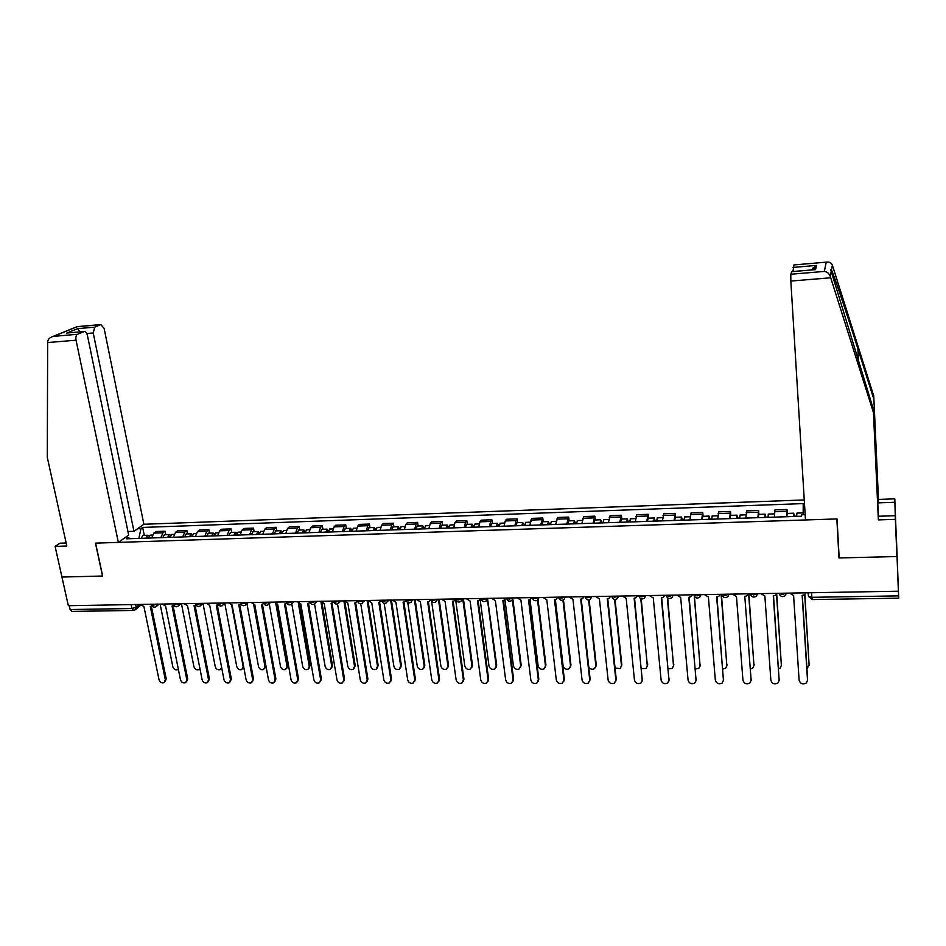 <?xml version="1.0" encoding="UTF-8"?>
<svg xmlns="http://www.w3.org/2000/svg" width="946" height="946" viewBox="0 0 946 946"><rect width="100%" height="100%" fill="white"/><g stroke="black" fill="none" stroke-linecap="round" stroke-linejoin="round"><path stroke-width="1.42" d="M804.254 499.949L143.875 524.273L104.119 328.368L100.784 324.632L94.683 327.174L93.228 332.968L86.784 333.512M839.09 556.473L838.984 557.951L896.926 556.532L896.3 534.726L898.7 598.179L812.165 599.563L811.857 597.304L898.594 595.874L898.7 598.179M66.161 543.004L59.917 543.205L55.105 546.386L68.325 605.7L898.381 591.215L894.798 498.849L894.881 502.267L878.456 502.846L878.467 499.441L894.798 498.849M838.984 557.951L836.843 518.94L95.605 543.134L102.653 576.031L61.939 577.036L102.511 576.031L95.463 543.146L118.345 542.401L76.047 340.205L47.655 342.558L47.738 341.352C48.187 339.046 49.961 337.415 53.047 336.421L77.572 334.269C76.094 335.203 75.585 337.178 76.047 340.205M133.315 610.442L71.801 611.423L70.11 609.543L131.932 608.515L136.189 607.273L139.641 604.459M69.247 605.688L70.11 609.543M898.594 595.874L898.381 591.215M786.516 516.729L787.037 509.445L774.963 509.87L774.36 517.131M787.297 513.418L787.037 509.445M757.888 517.687L758.597 510.438L746.678 510.864L745.886 518.089M758.881 514.388L758.597 510.438M729.603 518.633L730.501 511.419L718.724 511.833L717.73 519.035M730.809 515.345L730.501 511.419M701.648 519.567L702.748 512.401L691.088 512.803L689.93 519.957M703.067 516.303L702.748 512.401M674.025 520.489L675.302 513.359L663.785 513.761L662.437 520.879M675.645 517.237L675.302 513.359M646.733 521.4L648.187 514.305L636.8 514.707L635.274 521.79M648.554 518.16L648.187 514.305M619.748 522.31L621.38 515.239L610.123 515.641L608.432 522.689M621.759 519.07L621.38 515.239M593.083 523.197L594.88 516.173L583.753 516.563L581.885 523.576M595.282 519.981L594.88 516.173M566.713 524.084L568.688 517.084L557.691 517.474L555.657 524.451M569.102 520.868L568.688 517.084M540.663 524.959L542.779 517.994L531.912 518.373L529.725 525.326M543.229 521.754L542.779 517.994M514.896 525.81L515.984 520.584L517.178 518.881L506.429 519.259L505.211 520.962L504.076 526.177M517.639 522.63L517.178 518.881M489.425 526.674L490.596 521.459L491.861 519.768L481.242 520.146L479.941 521.825L478.735 527.028M492.334 523.493L491.861 519.768M464.238 527.513L465.491 522.334L466.827 520.643L456.315 521.01L454.943 522.7L453.666 527.868M467.324 524.344L466.827 520.643M439.334 528.341L440.659 523.185L442.066 521.518L431.683 521.873L430.241 523.552L428.881 528.696M442.586 525.196L442.066 521.518M414.703 529.169L416.11 524.037L417.588 522.369L407.312 522.724L405.799 524.391L404.368 529.512M418.12 526.023L417.588 522.369M390.343 529.985L391.821 524.876L393.37 523.221L383.213 523.576L381.628 525.231L380.126 530.328M393.914 526.851L393.37 523.221M366.268 530.789L367.805 525.716L369.425 524.049L359.374 524.403L357.73 526.059L356.157 531.132M369.981 527.667L369.425 524.049M342.44 531.581L344.048 526.532L345.739 524.888L335.795 525.231L334.08 526.875L332.436 531.924M346.307 528.483L345.739 524.888M318.873 532.373L320.552 527.348L322.302 525.704L312.464 526.047L310.69 527.691L308.987 532.704M322.893 529.275L322.302 525.704M295.566 533.154L297.316 528.152L299.125 526.508L289.393 526.851L287.549 528.495L285.787 533.485M299.728 530.067L299.125 526.508M272.507 533.922L274.316 528.944L276.197 527.312L266.559 527.655L264.667 529.287L262.822 534.254M276.811 530.848L276.197 527.312M249.697 534.691L251.565 529.736L253.504 528.105L243.973 528.447L242.022 530.067L240.118 535.01M254.131 531.628L253.504 528.105M227.135 535.448L229.062 530.517L231.061 528.897L221.636 529.228L219.614 530.836L217.651 535.755M231.699 532.397L231.061 528.897M204.797 536.193L206.796 531.285L208.841 529.665L199.523 529.997L197.442 531.605L195.42 536.5M209.504 533.154L208.841 529.665M182.708 536.926L184.754 532.042L186.87 530.434L177.635 530.765L175.507 532.361L173.425 537.245M187.533 533.899L186.87 530.434M160.844 537.659L162.949 532.799L165.112 531.203L155.984 531.522L153.796 533.118L151.667 537.967M165.798 534.644L165.112 531.203M805.164 514.695L801.534 514.825L801.309 516.232L126.729 538.806L128.514 537.541L125.026 537.659M137.525 528.779L140.966 528.648L138.837 538.392M803.13 514.766L803.26 503.603L142.669 527.43L140.966 528.648M803.059 504.951L804.561 504.904M144.289 535.377L142.669 527.43M129.815 538.7L128.514 537.541M789.591 593.118L793.599 595.531L799.11 680.257C800.387 683.852 802.811 684.75 806.37 682.953L807.506 680.269L802.149 595.389L804.679 594.632L805.862 592.835M802.314 595.389L807.612 679.275M796.698 516.386L796.899 513.099M806.938 668.609L809.126 665.298L804.703 594.608M793.741 516.492L793.824 515.523L794.001 516.481M793.564 516.492L793.718 513.205L794.167 516.209L796.698 516.126M786.918 516.717L787.143 513.43M804.857 594.478L809.126 665.357M760.88 593.615L764.865 596.015L770.86 680.233C772.113 683.769 774.478 684.679 777.979 682.977L779.149 680.245L773.296 595.874L775.732 595.176L776.962 593.343M773.521 595.874L779.161 680.446M732.511 594.112L736.461 596.5L742.941 680.209C744.159 683.686 746.489 684.608 749.93 683L751.136 680.221L744.798 596.358L751.148 680.576M745.07 596.358L747.139 595.696L748.404 593.84M878.456 502.846L873.761 395.996L832.35 265.105C831.416 262.834 829.547 261.841 826.745 262.113L793.942 264.939M873.702 398.763L857.868 348.696C846.564 312.807 833.402 273.512 831.463 269.906C830.742 268.889 830.647 269.362 831.191 271.336L873.501 409.63L878.385 516.256L895.259 515.712L896.075 534.821L895.342 517.734M873.761 395.996L878.467 499.441M790.809 274.245L824.309 271.419C827.23 271.869 829.216 273.524 830.269 276.374L873.454 412.586L878.361 519.898L895.354 519.354L896.926 556.532L839.173 557.951L837.044 518.928L805.484 519.957L790.832 281.068L790.809 274.245L791.731 271.632M895.354 519.354L895.259 515.712M895.306 516.776L894.881 502.267M895.495 516.764L895.519 517.722M878.361 519.898L878.385 516.256M873.454 412.586L873.501 409.63M792.961 271.526L793.86 264.998M814.128 269.728L791.648 271.703M793.055 267.422L816.564 265.412L811.195 269.977M47.655 342.558L47.3 457.426L66.823 546.008L55.105 546.386M143.875 524.273L133.954 531.309L93.228 332.968M118.345 542.401L128.68 535.058L87.422 335.416C86.736 332.732 85.648 331.443 84.159 331.561L77.572 334.269M127.947 531.522L133.954 531.309M79.854 331.916L77.702 328.617L94.683 327.174M83.934 331.632L68.455 332.886M100.784 324.632L76.768 326.808M768.034 517.344L768.318 514.068M778.582 668.869L780.237 668.053L781.384 665.357L776.512 594.36M765.16 517.438L765.267 516.492L765.48 517.438M764.924 517.45L765.16 514.175L765.692 517.155L768.022 517.084M758.373 517.675L758.68 514.399M776.701 594.053L781.396 665.57M739.701 518.29L740.068 515.038M750.556 669.023L752.78 668.148L753.962 665.416L748.617 593.828M736.91 518.384L737.052 517.438L737.301 518.373M736.638 518.396L736.946 515.144L737.549 518.101L739.701 518.03M730.158 518.609L730.548 515.357M748.877 593.828L753.974 665.783M704.474 594.608L708.4 596.973L715.342 680.186C716.548 683.603 718.83 684.549 722.212 683.012L723.453 680.198L716.642 596.831L718.877 596.228L720.178 594.325M716.95 596.831L723.453 680.694M676.78 595.081L680.671 597.446L688.073 680.174C689.244 683.532 691.491 684.478 694.813 683.024L696.079 680.174L688.806 597.304L690.97 596.737L692.295 594.809M689.161 597.304L696.079 680.801M649.394 595.566L653.26 597.907L661.112 680.15C662.271 683.45 664.47 684.407 667.734 683.024L669.035 680.15L661.313 597.766L663.383 597.233L664.731 595.294M661.703 597.766L669.011 680.907M711.711 519.236L712.161 515.984M722.85 669.058L725.641 668.254L726.859 665.487L721.124 594.313M709.003 519.319L709.169 518.373L709.453 519.307M708.672 519.33L709.062 516.09L709.748 519.035L711.711 518.964M702.275 519.543L702.76 516.303M721.42 594.313L726.859 665.984M684.041 520.158L684.585 516.93M695.452 668.999L698.822 668.349L700.064 665.546L694.222 595.814M681.416 520.241L681.617 519.307L681.924 520.229M681.049 520.253L681.51 517.036L682.267 519.957L684.041 519.898M674.723 520.466L675.278 517.249M694.399 596.228L700.052 666.173M656.701 521.069L657.316 517.864M668.361 668.834L672.299 668.432L673.576 665.606L667.285 597.553M654.147 521.151L654.384 520.217L654.727 521.14M653.745 521.175L654.265 517.959L655.105 520.868L656.713 520.808M647.49 521.376L648.128 518.172M667.699 597.907L673.552 666.362M622.338 596.039L626.181 598.369L634.459 680.127C635.594 683.379 637.77 684.348 640.974 683.024L642.287 680.139L634.127 598.227L636.126 597.73L637.498 595.767M634.565 598.215L642.263 681.014M629.681 521.979L630.379 518.775M641.565 668.538L646.083 668.515L647.371 665.665L640.797 598.688M627.198 522.062L627.458 521.128L627.837 522.038M626.76 522.074L627.352 518.881L628.25 521.766L629.681 521.719M620.576 522.275L621.297 519.094M641.234 598.865L647.336 666.54M595.602 596.5L599.409 598.818L608.124 680.103C609.236 683.308 611.364 684.289 614.522 683.024L615.858 680.115L607.273 598.688L609.2 598.215L610.584 596.24M607.746 598.676L616.224 679.157L615.811 681.096M602.969 522.866L603.737 519.685M615.054 668.042L620.162 668.597L621.475 665.736L614.581 599.433M600.568 522.949L600.852 522.026L601.254 522.925M600.083 522.961L600.734 519.792L601.715 522.653L602.98 522.618M593.97 523.173L594.762 519.993M615.042 599.48L621.829 664.813L621.416 666.717M569.161 596.961L572.945 599.267L582.074 680.091C583.174 683.237 585.267 684.218 588.365 683.024L589.725 680.091L580.714 599.137L582.57 598.7L583.978 596.701M581.234 599.114L590.127 679.145L589.654 681.191M576.575 523.753L577.415 520.584M588.79 667.143C590.363 669.271 592.279 669.78 594.526 668.68L595.85 665.795L588.637 599.918M574.234 523.836L574.553 522.902L574.979 523.8M573.714 523.848L574.435 520.69L575.487 523.528L576.575 523.493M567.671 524.049L568.534 520.891M589.122 599.835L596.24 664.884L595.791 666.883M543.039 597.423L546.788 599.705L556.319 680.068C557.407 683.178 559.464 684.159 562.515 683.024L563.887 680.068L554.462 599.575L556.26 599.173L557.679 597.163M555.018 599.551L564.324 679.133L563.804 681.262M550.466 524.628L551.388 521.483M555.361 599.504L563.106 665.866C564.159 668.917 566.193 669.886 569.185 668.751L570.521 665.854L562.965 600.19M548.207 524.699L548.55 523.777L549.011 524.675M547.639 524.723L548.432 521.577L549.543 524.403L550.477 524.368M541.668 524.924L542.614 521.778M563.473 599.953L570.946 664.943L570.438 667.036M517.202 597.872L520.927 600.142L530.848 680.044C531.924 683.118 533.958 684.1 536.961 683.012L538.333 680.056L528.518 600.024L530.257 599.634L531.676 597.612M529.11 599.989L538.806 679.11L538.227 681.333M491.66 598.31L495.361 600.58L505.672 680.02C506.725 683.047 508.735 684.041 511.68 683L513.063 680.032L502.87 600.45L504.537 600.083L505.968 598.061M506.228 598.061L505.803 598.676M503.497 600.414L513.572 679.098L512.945 681.404M466.413 598.759L470.079 601.006L480.769 680.008C481.821 682.988 483.796 683.993 486.693 682.988L488.089 680.008L477.505 600.887L479.125 600.533L480.556 598.511M480.864 598.499L480.367 599.196M478.168 600.84L488.621 679.086L487.947 681.463M441.439 599.196L445.081 601.431L456.138 679.985C457.178 682.929 459.129 683.934 461.979 682.977L463.374 679.997L452.425 601.301L453.985 600.982L455.428 598.948M453.122 601.266L463.942 679.074L463.221 681.51M416.748 599.622L420.367 601.845L431.79 679.961C432.807 682.882 434.734 683.875 437.537 682.965L438.944 679.973L427.627 601.727L429.141 601.42L430.584 599.386M428.361 601.68L439.535 679.051L438.767 681.558M392.33 600.048L395.925 602.259L407.691 679.949C408.707 682.823 410.599 683.828 413.367 682.953L414.774 679.949L403.102 602.141L404.569 601.845L405.976 600.024M406.011 599.87L405.751 600.686M403.871 602.082L415.4 679.039L414.573 681.605M524.663 525.491L525.657 522.358M530.044 599.74L538.132 665.925C539.173 668.94 541.171 669.898 544.116 668.822L545.464 665.913L537.541 600.237M522.476 525.562L522.831 524.652L523.327 525.538M521.873 525.586L522.724 522.452L523.895 525.267L524.675 525.231M515.96 525.775L516.977 522.653M538.073 599.87L545.925 665.003L545.357 667.178M499.157 526.343L500.209 523.221M504.975 599.799L513.43 665.984C514.47 668.952 516.433 669.922 519.33 668.893L520.69 665.96L512.389 600.131M497.028 526.414L497.419 525.503L497.939 526.378M496.39 526.437L497.3 523.327L499.169 526.094M490.548 526.626L491.636 523.516M512.898 599.421L521.175 665.073L520.56 667.32M473.934 527.182L475.058 524.084M480.154 599.598L488.999 666.043C490.016 668.976 491.955 669.945 494.805 668.952L496.177 666.019L487.438 599.551M471.877 527.253L472.279 526.343L472.834 527.218M471.191 527.277L472.16 524.179L473.946 526.934M465.42 527.466L466.567 524.368M487.58 598.842L496.697 665.133L496.035 667.462M448.983 528.022L450.178 524.935M455.582 599.279L464.829 666.09C465.846 668.988 467.75 669.969 470.552 669.023L471.936 666.079L462.724 598.818M446.997 528.093L447.423 527.182L448.002 528.057M446.287 528.116L447.304 525.03L448.995 527.773M440.576 528.306L441.794 525.219M463.398 598.806L472.48 665.192L471.77 667.592M424.316 528.849L425.57 525.775M431.624 601.455L440.919 666.15C441.924 669.011 443.804 669.981 446.571 669.082L447.943 666.138L438.436 599.244M422.389 528.909L422.85 528.01L423.453 528.873M421.644 528.932L422.732 525.87L424.34 528.601M416.004 529.121L417.281 526.059M439.145 599.232L448.522 665.251L447.765 667.71M399.922 529.665L401.246 526.603M407.785 602.567L417.269 666.209C418.262 669.035 420.119 670.005 422.838 669.141L424.222 666.185L414.407 599.658M398.065 529.725L398.538 528.826L399.165 529.689M397.285 529.748L398.42 526.697L399.673 529.665M391.703 529.937L393.039 526.887M415.152 599.646L424.825 665.31L424.021 667.829M368.183 600.474L371.743 602.673L383.863 679.926C384.868 682.764 386.737 683.769 389.456 682.929L390.864 679.938L378.849 602.555L381.616 600.698M379.642 602.484L391.514 679.027L390.651 681.64M375.799 530.47L377.182 527.419M384.159 603.276L393.867 666.256C394.849 669.047 396.681 670.028 399.354 669.2L400.737 666.244L390.651 600.083M374.001 530.529L374.498 529.642L375.148 530.493M373.185 530.552L374.38 527.525L375.858 529.855M367.663 530.741L369.07 527.702M391.419 600.06L401.376 665.369L400.525 667.935M344.309 600.887L347.844 603.075L360.284 679.914C361.289 682.716 363.134 683.722 365.818 682.917L367.214 679.914L354.856 602.957L357.553 601.242L359.575 601.691L363.571 600.544M355.696 602.886L367.899 679.015L366.989 681.676M351.936 531.274L353.378 528.235M360.745 603.737L370.714 666.315C371.695 669.07 373.493 670.052 376.13 669.26L377.513 666.303L367.131 600.485M350.197 531.321L350.718 530.434L351.392 531.285M349.358 531.356L350.599 528.329L352.054 530.304M343.895 531.534L345.349 528.507M367.935 600.474L378.175 665.428L377.288 668.042M320.682 601.301L324.194 603.477L336.965 679.89C337.959 682.669 339.78 683.674 342.417 682.894L343.812 679.902L331.135 603.359L333.713 601.869M331.999 603.276L344.521 679.003L343.575 681.699M328.333 532.054L329.835 529.039M337.556 604.009L347.797 666.374C348.767 669.094 350.552 670.075 353.154 669.307L354.537 666.351L343.871 600.899M326.654 532.113L327.198 531.226L327.895 532.078M325.779 532.149L327.068 529.133L328.51 530.836M320.375 532.326L321.9 529.311M344.852 601.762L355.211 665.487L354.289 668.136M297.316 601.703L300.804 603.879L313.895 679.878C314.888 682.622 316.674 683.615 319.275 682.882L320.67 679.878L307.675 603.761L310.122 602.448M308.562 603.666L321.404 678.992L320.422 681.723M304.99 532.835L306.551 529.831M314.58 604.127L325.128 666.422C326.098 669.118 327.86 670.099 330.414 669.366L331.786 666.41L320.942 601.798M303.37 532.894L303.926 532.019L304.647 532.846M302.46 532.917L303.808 529.926L305.227 531.427M297.115 533.106L298.7 530.103M321.995 602.862L332.495 665.546L331.538 668.231M274.198 602.105L277.663 604.269L291.061 679.855C292.054 682.563 293.816 683.568 296.382 682.858L297.777 679.867L284.462 604.151L286.792 602.992M285.373 604.045L298.534 678.968L297.517 681.747M281.896 533.615L283.516 530.623M291.829 604.127L302.696 666.469C303.654 669.141 305.392 670.123 307.911 669.413L309.283 666.457L298.333 603.04M280.335 533.662L280.915 532.787L281.66 533.615M279.389 533.698L280.785 530.718L282.192 532.042M274.104 533.875L275.735 530.883M299.326 603.643L310.016 665.606L309.011 668.325M251.329 602.507L254.77 604.648L268.475 679.843C269.456 682.515 271.206 683.52 273.737 682.835L275.12 679.843L261.498 604.541L263.709 603.513M262.432 604.423L275.901 678.956L274.848 681.759M259.05 534.372L260.718 531.404M269.255 603.82L280.489 666.528C281.447 669.165 283.161 670.146 285.645 669.461L287.016 666.504L275.889 603.891M257.537 534.431L258.14 533.556L258.908 534.384M256.579 534.455L258.01 531.498L259.405 532.681M251.34 534.632L253.031 531.664M276.871 604.222L287.773 665.665L286.733 668.408M228.707 602.898L232.125 605.038L246.126 679.819C247.107 682.48 248.833 683.473 251.317 682.823L252.7 679.831L238.782 604.92L240.887 604.021M239.752 604.801L253.504 678.944L252.416 681.77M236.441 535.129L238.167 532.172M246.93 603.619L258.518 666.575C259.464 669.189 261.155 670.158 263.615 669.508L264.975 666.563L253.646 604.529M234.986 535.176L235.613 534.313L236.394 535.129M233.993 535.211L235.483 532.267L236.855 533.331M228.814 535.389L230.564 532.432M254.616 604.66L265.755 665.712L264.679 668.491M206.334 603.288L209.716 605.416L224.013 679.807C224.982 682.433 226.697 683.426 229.145 682.799L230.517 679.807L216.303 605.298L218.29 604.506M217.296 605.168L231.344 678.932L230.233 681.782M214.08 535.885L215.854 532.929M224.852 603.524L236.76 666.623C237.706 669.212 239.385 670.182 241.798 669.555L243.157 666.611L231.616 605.026M212.673 535.933L213.311 535.069L214.092 535.779M211.656 535.956L213.181 533.024L214.553 533.982M206.535 536.134L208.321 533.189M243.808 667.438L242.862 668.574M184.186 603.678L187.556 605.795L202.125 679.784C203.094 682.385 204.785 683.379 207.198 682.776L208.558 679.796L194.06 605.677L195.94 604.979M195.077 605.535L209.421 678.921L208.262 681.794M191.943 536.619L193.776 533.686M203 603.465L215.239 666.682C216.173 669.236 217.828 670.206 220.217 669.602L221.624 667.344M190.595 536.666L191.258 535.803L191.979 536.358M189.555 536.701L191.127 533.781L192.476 534.656M184.482 536.867L186.327 533.946M162.274 604.056L165.609 606.161L180.473 679.772C181.431 682.338 183.098 683.343 185.487 682.752L186.835 679.772L172.054 606.055L173.828 605.44M173.106 605.889L187.71 678.909L186.539 681.794M170.055 537.352L171.924 534.431M181.431 603.725L193.93 666.729C194.864 669.26 196.496 670.229 198.849 669.65L199.925 668.633M168.755 537.399L169.429 536.536L170.103 536.973M167.679 537.434L169.299 534.525L170.635 535.318M162.665 537.6L164.557 534.679M140.587 604.435L143.91 606.528L159.034 679.748C159.98 682.303 161.636 683.296 163.989 682.728L165.325 679.76L150.284 606.421L151.348 606.244L166.236 678.897L165.03 681.806M151.348 606.244L151.951 605.889M148.38 538.073L150.308 535.176M160.111 604.104L172.834 666.776C173.757 669.283 175.388 670.253 177.706 669.697L178.345 669.26M147.138 538.12L148.451 537.6M146.027 538.156L147.694 535.259L149.019 535.992M141.072 538.321L143.012 535.424M151.407 604.459L153.075 605.239L157.095 604.151M173.343 604.056L175.034 604.861L179.066 603.773M195.503 603.654L197.241 604.482L201.273 603.382M217.899 603.241L219.685 604.092L223.705 602.992M240.532 602.815L242.377 603.702L246.398 602.59M263.414 602.401L265.306 603.312L269.326 602.2M286.543 601.975L288.483 602.909L292.503 601.786M309.921 601.538L311.92 602.507L315.929 601.384M333.56 601.1L335.617 602.105L339.614 600.97M381.616 600.237L383.792 601.278L387.789 600.131M406.07 599.811L408.282 600.852L412.279 599.705M430.726 599.374L433.055 600.426L437.04 599.267M455.7 598.948L458.112 600L462.086 598.83M480.958 598.499L483.441 599.563L487.415 598.392M506.5 598.061L509.066 599.125L513.039 597.943M532.338 597.6L534.987 598.676L538.948 597.494M558.483 597.151L561.215 598.227L565.164 597.032M584.924 596.69L587.738 597.766L591.688 596.571M611.672 596.216L614.581 597.304L618.518 596.098M638.739 595.744L641.743 596.843L645.669 595.625M666.126 595.27L669.212 596.37L673.138 595.152M693.844 594.786L697.025 595.885L700.927 594.667M721.881 594.301L725.168 595.401L729.059 594.171M750.273 593.804L753.643 594.916L757.533 593.674M778.996 593.308L782.472 594.419L786.351 593.177M135.621 604.529L136.189 607.273L134.876 610.04L133.528 610.442L131.932 608.515L131.116 604.6M808.073 592.799L808.499 596.512L811.857 597.304L811.585 592.728M175.507 532.361L184.754 532.042M197.442 531.605L206.796 531.285M219.614 530.836L229.062 530.517M242.022 530.067L251.565 529.736M264.667 529.287L274.316 528.944M287.549 528.495L297.316 528.152M310.69 527.691L320.552 527.348M334.08 526.875L344.048 526.532M357.73 526.059L367.805 525.716M381.628 525.231L391.821 524.876M405.799 524.391L416.11 524.037M430.241 523.552L440.659 523.185M454.943 522.7L465.491 522.334M479.941 521.825L490.596 521.459M505.211 520.962L515.984 520.584M530.765 520.075L541.668 519.697M556.626 519.177L567.647 518.798M582.771 518.278L593.922 517.888M609.224 517.356L620.505 516.965M635.984 516.433L647.395 516.031M663.051 515.499L674.604 515.097M690.45 514.541L702.133 514.139M718.168 513.583L729.993 513.181M746.217 512.614L758.184 512.2M774.597 511.632L786.705 511.218M153.796 533.118L162.949 532.799M779.019 593.402L779.551 594.727M786.422 593.177L785.121 595.696C782.366 597.387 780.391 596.701 779.208 593.662L779.185 593.296M357.553 601.242L357.458 600.651L357.553 601.242C358.475 603.572 360.059 604.234 362.318 603.229L363.772 600.544M750.32 593.97L750.769 595.093M757.616 593.674L756.28 596.228C753.572 597.848 751.644 597.163 750.485 594.183L750.462 593.804M721.964 594.526L722.318 595.46M729.153 594.171L727.793 596.749C725.121 598.31 723.229 597.624 722.105 594.691L722.07 594.301M701.033 594.667L699.65 597.269C697.025 598.759 695.156 598.073 694.057 595.2L694.021 594.786M673.245 595.152L671.837 597.766C669.248 599.208 667.415 598.511 666.339 595.708L666.303 595.27M645.787 595.625L644.356 598.262C641.814 599.646 640.004 598.96 638.952 596.193L638.905 595.744M618.649 596.098L617.206 598.747C614.687 600.083 612.913 599.397 611.873 596.69L611.826 596.216M585.006 596.69L585.113 597.139C586.142 599.835 587.892 600.521 590.375 599.232L591.818 596.571M565.306 597.032L563.851 599.705C561.404 600.947 559.677 600.261 558.672 597.647L558.613 597.151M539.102 597.494L537.635 600.166C535.223 601.372 533.509 600.686 532.515 598.109L532.456 597.6M513.193 597.943L511.727 600.627C509.338 601.798 507.647 601.112 506.678 598.582L506.607 598.049M487.58 598.392L486.114 601.077C483.749 602.212 482.082 601.538 481.112 599.043L481.041 598.499M462.263 598.83L460.785 601.514C458.443 602.626 456.8 601.952 455.842 599.492L455.771 598.936M437.218 599.267L435.751 601.952C433.434 603.028 431.802 602.354 430.868 599.941L430.785 599.374M412.468 599.693L411.002 602.389C408.707 603.43 407.087 602.768 406.153 600.379M387.978 600.119L386.524 602.815C384.242 603.832 382.645 603.17 381.723 600.816L381.628 600.237M339.827 600.97L338.372 603.643C336.137 604.624 334.565 603.962 333.654 601.68L333.56 601.077M316.141 601.372L314.699 604.056C312.487 605.014 310.927 604.352 310.016 602.094L309.921 601.49M292.716 601.786L291.285 604.459C289.086 605.393 287.537 604.742 286.638 602.507L286.532 601.893M269.539 602.188L268.12 604.861C265.932 605.771 264.395 605.133 263.508 602.921L263.39 602.295M246.622 602.59L245.215 605.251C243.039 606.15 241.514 605.511 240.627 603.335L240.509 602.697M223.942 602.98L222.547 605.641C220.383 606.516 218.869 605.889 217.982 603.737L217.864 603.087M201.51 603.382L200.126 606.019C197.974 606.894 196.472 606.256 195.586 604.127L195.467 603.489M179.314 603.761L177.931 606.398C175.802 607.249 174.301 606.623 173.425 604.518L173.295 603.867M157.343 604.151L155.984 606.776C153.867 607.616 152.365 606.989 151.502 604.908L151.372 604.258M809.22 664.34L809.126 665.298M779.149 680.245L779.303 679.252M751.136 680.221L751.325 679.24M832.35 265.105L831.463 269.906M831.191 271.336L830.269 276.374M824.309 271.419L826.236 262.219M816.564 265.412L815.523 269.681M830.694 277.781L790.832 281.068M812.295 268.144L814.754 267.931M858.53 362.377L857.868 348.696M77.395 326.654L53.638 336.279M66.764 333.087L77.702 328.617M781.526 664.411L781.384 665.357M754.151 664.482L753.962 665.416M723.453 680.198L723.678 679.216M696.079 680.174L696.351 679.204M669.035 680.15L669.33 679.193M727.084 664.553L726.859 665.487M700.312 664.612L700.064 665.546M673.859 664.683L673.576 665.606M642.287 680.139L642.63 679.169M647.703 664.754L647.371 665.665M615.858 680.115L616.224 679.157M621.829 664.813L621.475 665.736M589.725 680.091L590.127 679.145M596.24 664.884L595.85 665.795M563.887 680.068L564.324 679.133M570.946 664.943L570.521 665.854M538.333 680.056L538.806 679.11M513.063 680.032L513.572 679.098M488.089 680.008L488.621 679.086M463.374 679.997L463.942 679.074M438.944 679.973L439.535 679.051M414.774 679.949L415.4 679.039M545.925 665.003L545.464 665.913M521.175 665.073L520.69 665.96M496.697 665.133L496.177 666.019M472.48 665.192L471.936 666.079M448.522 665.251L447.943 666.138M424.825 665.31L424.222 666.185M390.864 679.938L391.514 679.027M401.376 665.369L400.737 666.244M367.214 679.914L367.899 679.015M378.175 665.428L377.513 666.303M343.812 679.902L344.521 679.003M355.211 665.487L354.537 666.351M320.67 679.878L321.404 678.992M332.495 665.546L331.786 666.41M297.777 679.867L298.534 678.968M310.016 665.606L309.283 666.457M275.12 679.843L275.901 678.956M287.773 665.665L287.016 666.504M252.7 679.831L253.504 678.944M265.755 665.712L264.975 666.563M230.517 679.807L231.344 678.932M208.558 679.796L209.421 678.921M186.835 679.772L187.71 678.909M165.325 679.76L166.236 678.897M462.239 599.433L462.677 598.818M437.194 600.012L437.75 599.256M412.409 600.568L413.106 599.681M387.907 601.124L388.735 600.107M363.666 601.656L364.636 600.533M339.697 602.176L340.808 600.947M315.988 602.685L317.229 601.36M292.539 603.17L293.91 601.762M269.338 603.654L270.852 602.164M246.386 604.127L248.029 602.567M223.694 604.589L225.455 602.957M201.226 605.038L203.13 603.347M179.007 605.475L181.029 603.737M157.024 605.913L159.176 604.116M808.262 592.787L808.499 596.512L812.129 599.563M140.966 605.073L135.881 609.224M796.851 513.099L803.107 512.886M787.096 513.43L793.718 513.205M791.672 271.632L815.026 269.657M815.275 265.85L814.317 269.705M793.883 264.939L826.745 262.113M84.159 331.561L67.355 332.98M53.047 336.421L77.253 326.607L100.986 324.573M768.258 514.068L774.396 513.867M758.621 514.399L765.16 514.175M740.009 515.038L745.945 514.837M730.478 515.357L736.946 515.144M712.09 515.996L717.837 515.795M702.677 516.315L709.062 516.09M684.49 516.93L690.06 516.741M675.196 517.249L681.51 517.036M657.222 517.864L662.602 517.675M648.034 518.172L654.265 517.959M630.273 518.786L635.476 518.609M621.179 519.094L627.352 518.881M603.619 519.697L608.656 519.52M594.644 520.004L600.734 519.792M577.285 520.596L582.157 520.43M568.404 520.891L574.435 520.69M551.246 521.483L555.952 521.317M542.472 521.778L548.432 521.577M525.503 522.358L530.044 522.204M516.823 522.653L522.724 522.452M500.056 523.233L504.431 523.079M491.471 523.516L497.3 523.327M474.892 524.084L479.114 523.942M466.402 524.38L472.16 524.179M450 524.935L454.068 524.794M441.616 525.219L447.304 525.03M425.393 525.775L429.318 525.645M417.091 526.059L422.732 525.87M401.057 526.615L404.829 526.484M392.85 526.887L398.42 526.697M376.981 527.43L380.611 527.312M368.869 527.702L374.38 527.525M353.177 528.246L356.666 528.128M345.148 528.518L350.599 528.329M329.622 529.051L332.98 528.932M321.675 529.322L327.068 529.133M306.327 529.843L309.543 529.736M298.475 530.115L303.808 529.926M283.28 530.635L286.366 530.529M275.511 530.895L280.785 530.718M260.481 531.404L263.437 531.309M252.795 531.676L258.01 531.498M237.919 532.184L240.745 532.078M230.316 532.444L235.483 532.267M215.605 532.941L218.301 532.846M208.073 533.201L213.181 533.024M193.516 533.698L196.094 533.603M186.066 533.946L191.127 533.781M171.664 534.443L174.123 534.36M164.285 534.691L169.299 534.525M150.036 535.176L152.377 535.105M142.74 535.424L147.694 535.259"/></g></svg>
